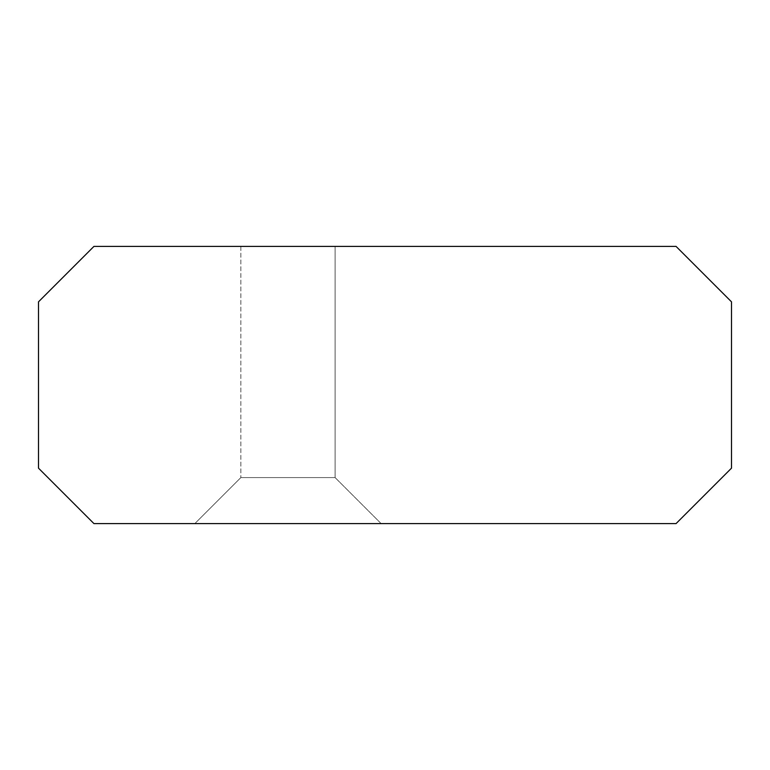 <?xml version="1.0" encoding="UTF-8"?>
<svg xmlns="http://www.w3.org/2000/svg" width="770" height="770" viewBox="0 0 770 770"><rect width="100%" height="100%" fill="white"/><g stroke="black" fill="none" stroke-linecap="round" stroke-linejoin="round"><path stroke-width="0.58" stroke-dasharray="3.85 2.89" d="M335.104 477.583L381.121 523.6L194.839 523.6L381.121 523.6L194.839 523.6L381.121 523.6L335.104 477.583L240.856 477.583L194.839 523.6L240.856 477.583L335.104 477.583L240.856 477.583L335.104 477.583L335.104 246.4L335.104 477.583M240.856 246.4L240.856 477.583L240.856 246.4L335.104 246.4L240.856 246.4M38.5 468.16L38.5 301.84L93.94 246.4L676.06 246.4L731.5 301.84L731.5 468.16L676.06 523.6L93.94 523.6L38.5 468.16"/><path stroke-width="1.16" d="M676.06 246.4L93.94 246.4L38.5 301.84L38.5 468.16L93.94 523.6L676.06 523.6L731.5 468.16L731.5 301.84L676.06 246.4"/></g></svg>
